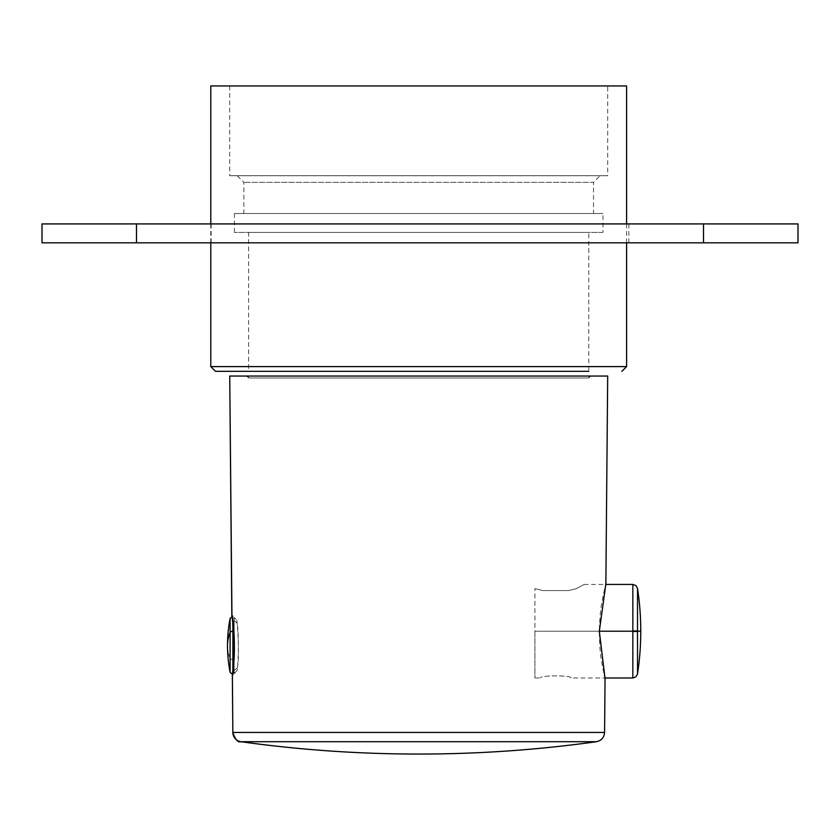 <?xml version="1.0" encoding="UTF-8"?>
<svg xmlns="http://www.w3.org/2000/svg" width="840" height="840" viewBox="0 0 840 840"><rect width="100%" height="100%" fill="white"/><g stroke="black" fill="none" stroke-linecap="round" stroke-linejoin="round"><path stroke-width="0.63" stroke-dasharray="4.2 3.15" d="M588.735 377.947A1.89 1.89 -90 0 1 590.625 376.058L246.697 376.058L590.625 376.058A1.89 1.89 -90 0 0 588.735 377.947L248.64 377.947A1.89 1.89 90 0 0 246.75 376.058A1.89 1.89 90 0 1 248.64 377.947L588.735 377.947M605.871 583.726L607.635 376.058L229.74 376.058M607.688 376.058L229.688 376.058M607.635 376.058L605.819 583.926L602.9 596.683C601.976 603.928 600.243 604.957 599.319 631.207L534.923 631.207L637.518 631.207L637.518 673.974L637.518 631.46L632.846 631.481L632.846 677.985L632.846 631.207L534.923 631.207L534.923 677.985L534.923 588.588L534.923 631.207L599.319 631.207C599.771 657.542 601.493 658.497 602.28 665.721L605 678.489L604.527 732.428L232.796 732.428L604.579 732.428L605.042 678.689M237.017 670.635L234.129 673.754L234.129 670.509L237.353 667.779L237.017 670.635L234.129 673.491L234.129 659.432L232.89 659.432L232.796 616.403L234.129 630.304L234.129 659.432L232.89 659.432A2.835 1.355 0 0 1 230.108 658.329A2.835 1.355 180 0 0 232.89 659.432L232.89 617.138L234.129 630.304L234.129 664.283L233.205 674.678L233.583 670.971L232.848 671.601L232.355 675.245L233.237 674.363L234.129 664.283L234.129 670.509L237.353 667.779C240.093 655.966 236.722 614.103 236.576 620.13L234.129 617.452L236.576 620.13L234.129 617.704L234.129 630.304L234.129 620.592L236.964 622.986C239.337 632.867 238.161 669.134 237.017 670.635L234.129 673.491L234.129 657.416L232.355 675.245L233.205 674.678L233.583 670.971L232.848 671.601L234.318 652.775M234.318 641.351L234.171 637.571M234.129 636.678L234.129 631.333L234.129 636.678L231.956 616.245L232.764 616.087M234.129 617.704L234.129 630.304L232.89 617.138L233.195 619.804L232.386 619.122L233.195 619.804L234.129 630.304L234.129 620.592L236.964 622.986L236.576 620.13M234.392 649.373L231.829 615.437L232.796 616.403L231.777 615.101L232.733 616.067M596.389 741.71L596.389 741.71A1285.2 1284.843 -90 0 1 418.688 754.058A1285.2 1284.843 -90 0 0 596.389 741.71A9.45 9.45 -90 0 0 604.527 732.428A9.45 9.45 -90 0 1 596.389 741.71L414.498 741.71L596.389 741.71M240.944 741.71L414.498 741.71L240.944 741.71M230.108 658.329L230.108 618.387L230.108 658.329A141.75 67.956 0 0 1 227.514 645.383A141.75 67.956 0 0 0 230.108 658.329M234.129 631.333L234.129 630.304L234.129 631.333M232.302 675.581L233.205 674.678L232.89 659.432L232.439 674.646M234.129 673.491L234.129 657.416M234.129 663.684L234.129 622.346L234.129 663.684M632.846 631.481L632.846 584.43L632.846 631.207L637.518 631.207L637.518 588.441L637.518 631.207L640.763 631.207L637.518 631.46M535.122 588.683L542.934 590.573L568.491 590.573L576.303 588.683C586.52 583.18 586.52 583.18 576.303 588.683C586.52 583.18 586.52 583.18 576.303 588.683L568.491 590.573L542.934 590.573L535.122 588.683M571.074 677.985C572.009 675.182 539.417 675.182 540.361 677.985C539.417 675.182 572.009 675.182 571.074 677.985L604.874 677.985M420 223.923L211.155 223.923L420 223.923M420 242.823L211.155 242.823L420 242.823M703.5 223.923L42 223.923L42 242.823L798 242.823L798 223.923L703.5 223.923L703.5 242.823M210.788 85.942L626.587 85.942M607.688 85.942L229.688 85.942L607.688 85.942L607.688 175.718L229.688 175.718L607.688 175.718M229.688 85.942L229.688 175.718M248.588 371.332L588.788 371.332L248.588 371.332L588.788 371.332L588.788 232.417L248.588 232.417L248.588 371.332M215.513 371.332L240.387 371.332M509.407 175.718L237.248 175.718L509.407 175.718M237.248 175.718L243.863 182.333L243.863 213.518L593.513 213.518L593.513 182.333L243.863 182.333L593.513 182.333L600.127 175.718M248.588 232.417L588.788 232.417M593.513 213.518L243.863 213.518M602.962 232.417L234.413 232.417L602.962 232.417L602.962 213.518L234.413 213.518L602.962 213.518M234.413 213.518L234.413 232.417M136.5 223.923L136.5 242.823M210.788 366.608L626.587 366.608M588.788 377.947L590.678 376.058M248.588 377.947L246.697 376.058M584.062 584.43L605.692 584.43M534.923 677.985L540.361 677.985M211.155 242.823L211.155 223.923M628.845 242.823L628.845 223.923M626.587 223.923L626.587 242.823M210.788 223.923L210.788 242.823"/><path stroke-width="1.26" d="M231.956 616.245L229.74 376.058L607.635 376.058M229.74 376.058L231.829 615.437L229.74 376.058L607.688 376.058L605.871 583.726L599.319 631.207L605.042 678.689L604.579 732.428L232.848 732.428L232.355 675.245L233.919 660.702C234.392 659.484 234.612 638.337 233.888 632.888L232.386 619.122C235.609 631.785 233.982 671.948 232.355 675.245L232.848 732.428L604.579 732.428C604.149 737.53 601.429 740.618 596.432 741.71L240.944 741.71C238.025 742.718 235.316 739.63 232.796 732.428L232.848 732.428A9.45 9.45 90 0 0 240.986 741.71A1285.2 1284.843 90 0 0 418.688 754.058A1285.2 1285.2 0 0 0 596.432 741.71L240.944 741.71A1285.2 1285.2 0 0 0 418.688 754.058A1285.2 1284.843 90 0 1 240.986 741.71A9.45 9.45 90 0 1 232.848 732.428L232.376 675.066M231.829 615.437L232.386 619.122L231.829 615.437M234.171 637.571L234.129 657.416L234.318 641.351M234.318 652.775L234.392 649.373M232.89 674.678L230.108 672.378L230.108 632.436A141.75 67.956 180 0 0 227.514 645.383A141.75 141.75 0 0 1 230.108 618.387L230.108 632.436A2.835 1.355 0 0 1 232.89 631.333A2.835 1.355 180 0 0 230.108 632.436A141.75 67.956 180 0 0 227.514 645.383A141.75 141.75 0 0 0 230.108 672.378L230.108 618.387L232.764 616.087M232.89 622.85L232.89 631.333L232.89 622.85M233.762 631.333L232.89 631.333L232.89 671.244L232.89 631.333L233.762 631.333M234.129 657.416L234.129 636.678M605.692 584.43L632.846 584.43L632.846 631.207L599.319 631.207L640.763 631.207A283.5 283.5 0 0 0 637.518 588.441L637.518 631.207L640.763 631.207A283.5 283.5 0 0 0 637.518 588.441L637.518 673.974A283.5 283.5 0 0 0 640.763 631.207A283.5 283.5 0 0 1 637.518 673.974L635.953 676.82L632.846 677.985L632.846 631.207L637.518 631.207L637.518 673.974M637.518 588.441L635.953 585.596L632.846 584.43L632.846 630.934L637.518 630.956L632.846 630.934L632.846 677.985L604.874 677.985M632.846 631.481L637.518 631.46M136.5 223.923L798 223.923L798 242.823L42 242.823L42 223.923L136.5 223.923L136.5 242.823M626.587 223.923L626.587 85.942L210.788 85.942L210.788 223.923M240.387 371.332L248.588 371.332M588.788 371.332L215.513 371.332L210.788 366.608L626.587 366.608L621.863 371.332M703.5 223.923L703.5 242.823M626.587 242.823L626.587 366.608M210.788 242.823L210.788 366.608"/></g></svg>
